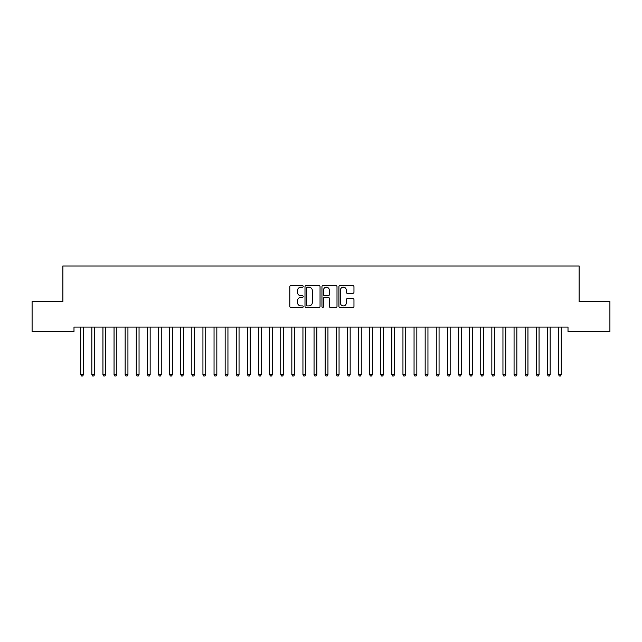<?xml version="1.0" encoding="UTF-8"?>
<svg xmlns="http://www.w3.org/2000/svg" width="642" height="642" viewBox="0 0 642 642"><rect width="100%" height="100%" fill="white"/><g stroke="black" fill="none" stroke-linecap="round" stroke-linejoin="round"><path stroke-width="0.96" d="M303.225 286.404A0.762 0.762 0 0 0 302.462 285.634L290.874 285.634A1.091 1.091 0 0 0 289.783 286.725L289.783 306.362A1.091 1.091 0 0 0 290.874 307.454L302.462 307.454A0.762 0.762 0 0 0 303.225 306.683A0.762 0.762 0 0 0 302.462 305.921L300.962 305.921A3.491 3.491 0 0 1 297.471 302.43L297.471 300.801A3.491 3.491 0 0 1 300.962 297.31L302.462 297.31A0.762 0.762 0 0 0 303.225 296.54A0.762 0.762 0 0 0 302.462 295.777L300.962 295.777A3.491 3.491 0 0 1 297.471 292.287L297.471 290.657A3.491 3.491 0 0 1 300.962 287.167L302.462 287.167A0.762 0.762 0 0 0 303.225 286.404M352.875 293.33A1.091 1.091 0 0 0 353.967 292.238L353.967 286.725A1.091 1.091 0 0 0 352.875 285.634L340.003 285.634A1.091 1.091 0 0 0 338.912 286.725L338.912 306.362A1.091 1.091 0 0 0 340.003 307.454L352.875 307.454A1.091 1.091 0 0 0 353.967 306.362L353.967 299.71A1.091 1.091 0 0 0 352.875 298.618L347.37 298.618A1.091 1.091 0 0 0 346.279 299.71L346.279 303.008A2.921 2.921 0 0 1 343.358 305.921A2.921 2.921 0 0 1 340.445 303.008L340.445 290.08A2.921 2.921 0 0 1 343.358 287.167A2.921 2.921 0 0 1 346.279 290.08L346.279 292.238A1.091 1.091 0 0 0 347.37 293.33L352.875 293.33M568.01 327.099L73.99 327.099L73.99 331.545L32.1 331.545L32.1 301.547L62.876 301.547L62.876 265.989L579.124 265.989L579.124 301.547L609.9 301.547L609.9 331.545L568.01 331.545L568.01 327.099M320.045 286.725A1.091 1.091 0 0 0 318.954 285.634L306.082 285.634A1.091 1.091 0 0 0 304.998 286.725L304.998 306.362A1.091 1.091 0 0 0 306.082 307.454L318.954 307.454A1.091 1.091 0 0 0 320.045 306.362L320.045 286.725M323.046 285.634L335.918 285.634A1.091 1.091 0 0 1 337.002 286.725L337.002 306.362A1.091 1.091 0 0 1 335.918 307.454L330.405 307.454A1.091 1.091 0 0 1 329.314 306.362L329.314 298.402A1.091 1.091 0 0 0 328.222 297.31L324.571 297.31A1.091 1.091 0 0 0 323.48 298.402L323.48 306.683A0.762 0.762 0 0 1 322.717 307.454A0.762 0.762 0 0 1 321.955 306.683L321.955 286.725A1.091 1.091 0 0 1 323.046 285.634M307.285 287.167A0.762 0.762 0 0 0 306.523 287.929L306.523 305.159A0.762 0.762 0 0 0 307.285 305.921L308.866 305.921A3.491 3.491 0 0 0 312.357 302.43L312.357 290.657A3.491 3.491 0 0 0 308.866 287.167L307.285 287.167M329.314 290.136A2.921 2.921 0 0 0 326.401 287.215A2.921 2.921 0 0 0 323.48 290.136L323.48 294.686A1.091 1.091 0 0 0 324.571 295.777L328.222 295.777A1.091 1.091 0 0 0 329.314 294.686L329.314 290.136M80.571 327.099L80.635 327.26A1.107 1.107 0 0 1 80.715 327.677L80.715 374.567L83.492 374.567L83.492 327.677A1.107 1.107 0 0 1 83.572 327.26L83.637 327.099M83.492 374.567L82.657 376.011L81.55 376.011L80.715 374.567M91.678 327.099L91.742 327.26A1.107 1.107 0 0 1 91.822 327.677L91.822 374.567L94.599 374.567L94.599 327.677A1.107 1.107 0 0 1 94.679 327.26L94.751 327.099M94.599 374.567L93.772 376.011L92.657 376.011L91.822 374.567M102.792 327.099L102.856 327.26A1.107 1.107 0 0 1 102.937 327.677L102.937 374.567L105.713 374.567L105.713 327.677A1.107 1.107 0 0 1 105.794 327.26L105.858 327.099M105.713 374.567L104.879 376.011L103.771 376.011L102.937 374.567M113.899 327.099L113.971 327.26A1.107 1.107 0 0 1 114.051 327.677L114.051 374.567L116.828 374.567L116.828 327.677A1.107 1.107 0 0 1 116.908 327.26L116.972 327.099M116.828 374.567L115.993 376.011L114.878 376.011L114.051 374.567M125.013 327.099L125.078 327.26A1.107 1.107 0 0 1 125.158 327.677L125.158 374.567L127.935 374.567L127.935 327.677A1.107 1.107 0 0 1 128.015 327.26L128.079 327.099M127.935 374.567L127.1 376.011L125.992 376.011L125.158 374.567M136.128 327.099L136.192 327.26A1.107 1.107 0 0 1 136.273 327.677L136.273 374.567L139.049 374.567L139.049 327.677A1.107 1.107 0 0 1 139.129 327.26L139.194 327.099M139.049 374.567L138.215 376.011L137.107 376.011L136.273 374.567M147.235 327.099L147.299 327.26A1.107 1.107 0 0 1 147.379 327.677L147.379 374.567L150.164 374.567L150.164 327.677A1.107 1.107 0 0 1 150.244 327.26L150.308 327.099M150.164 374.567L149.329 376.011L148.214 376.011L147.379 374.567M158.349 327.099L158.413 327.26A1.107 1.107 0 0 1 158.494 327.677L158.494 374.567L161.27 374.567L161.27 327.677A1.107 1.107 0 0 1 161.351 327.26L161.415 327.099M161.27 374.567L160.436 376.011L159.328 376.011L158.494 374.567M169.456 327.099L169.528 327.26A1.107 1.107 0 0 1 169.608 327.677L169.608 374.567L172.385 374.567L172.385 327.677A1.107 1.107 0 0 1 172.465 327.26L172.529 327.099M172.385 374.567L171.55 376.011L170.435 376.011L169.608 374.567M180.571 327.099L180.635 327.26A1.107 1.107 0 0 1 180.715 327.677L180.715 374.567L183.492 374.567L183.492 327.677A1.107 1.107 0 0 1 183.572 327.26L183.644 327.099M183.492 374.567L182.665 376.011L181.55 376.011L180.715 374.567M191.685 327.099L191.749 327.26A1.107 1.107 0 0 1 191.83 327.677L191.83 374.567L194.606 374.567L194.606 327.677A1.107 1.107 0 0 1 194.686 327.26L194.751 327.099M194.606 374.567L193.772 376.011L192.664 376.011L191.83 374.567M202.792 327.099L202.856 327.26A1.107 1.107 0 0 1 202.936 327.677L202.936 374.567L205.721 374.567L205.721 327.677A1.107 1.107 0 0 1 205.801 327.26L205.865 327.099M205.721 374.567L204.886 376.011L203.771 376.011L202.936 374.567M213.906 327.099L213.971 327.26A1.107 1.107 0 0 1 214.051 327.677L214.051 374.567L216.827 374.567L216.827 327.677A1.107 1.107 0 0 1 216.908 327.26L216.972 327.099M216.827 374.567L215.993 376.011L214.885 376.011L214.051 374.567M225.021 327.099L225.085 327.26A1.107 1.107 0 0 1 225.165 327.677L225.165 374.567L227.942 374.567L227.942 327.677A1.107 1.107 0 0 1 228.022 327.26L228.087 327.099M227.942 374.567L227.107 376.011L226 376.011L225.165 374.567M236.128 327.099L236.192 327.26A1.107 1.107 0 0 1 236.272 327.677L236.272 374.567L239.049 374.567L239.049 327.677A1.107 1.107 0 0 1 239.129 327.26L239.201 327.099M239.049 374.567L238.222 376.011L237.107 376.011L236.272 374.567M247.242 327.099L247.306 327.26A1.107 1.107 0 0 1 247.387 327.677L247.387 374.567L250.163 374.567L250.163 327.677A1.107 1.107 0 0 1 250.244 327.26L250.308 327.099M250.163 374.567L249.329 376.011L248.221 376.011L247.387 374.567M258.349 327.099L258.421 327.26A1.107 1.107 0 0 1 258.501 327.677L258.501 374.567L261.278 374.567L261.278 327.677A1.107 1.107 0 0 1 261.358 327.26L261.422 327.099M261.278 374.567L260.443 376.011L259.328 376.011L258.501 374.567M269.463 327.099L269.528 327.26A1.107 1.107 0 0 1 269.608 327.677L269.608 374.567L272.385 374.567L272.385 327.677A1.107 1.107 0 0 1 272.465 327.26L272.529 327.099M272.385 374.567L271.55 376.011L270.442 376.011L269.608 374.567M280.578 327.099L280.642 327.26A1.107 1.107 0 0 1 280.723 327.677L280.723 374.567L283.499 374.567L283.499 327.677A1.107 1.107 0 0 1 283.579 327.26L283.644 327.099M283.499 374.567L282.665 376.011L281.557 376.011L280.723 374.567M291.685 327.099L291.749 327.26A1.107 1.107 0 0 1 291.829 327.677L291.829 374.567L294.614 374.567L294.614 327.677A1.107 1.107 0 0 1 294.694 327.26L294.758 327.099M294.614 374.567L293.779 376.011L292.664 376.011L291.829 374.567M302.799 327.099L302.863 327.26A1.107 1.107 0 0 1 302.944 327.677L302.944 374.567L305.72 374.567L305.72 327.677A1.107 1.107 0 0 1 305.801 327.26L305.865 327.099M305.72 374.567L304.886 376.011L303.778 376.011L302.944 374.567M313.906 327.099L313.978 327.26A1.107 1.107 0 0 1 314.058 327.677L314.058 374.567L316.835 374.567L316.835 327.677A1.107 1.107 0 0 1 316.915 327.26L316.979 327.099M316.835 374.567L316 376.011L314.885 376.011L314.058 374.567M325.021 327.099L325.085 327.26A1.107 1.107 0 0 1 325.165 327.677L325.165 374.567L327.942 374.567L327.942 327.677A1.107 1.107 0 0 1 328.022 327.26L328.094 327.099M327.942 374.567L327.115 376.011L326 376.011L325.165 374.567M336.135 327.099L336.199 327.26A1.107 1.107 0 0 1 336.28 327.677L336.28 374.567L339.056 374.567L339.056 327.677A1.107 1.107 0 0 1 339.137 327.26L339.201 327.099M339.056 374.567L338.222 376.011L337.114 376.011L336.28 374.567M347.242 327.099L347.306 327.26A1.107 1.107 0 0 1 347.386 327.677L347.386 374.567L350.171 374.567L350.171 327.677A1.107 1.107 0 0 1 350.251 327.26L350.315 327.099M350.171 374.567L349.336 376.011L348.221 376.011L347.386 374.567M358.356 327.099L358.421 327.26A1.107 1.107 0 0 1 358.501 327.677L358.501 374.567L361.277 374.567L361.277 327.677A1.107 1.107 0 0 1 361.358 327.26L361.422 327.099M361.277 374.567L360.443 376.011L359.335 376.011L358.501 374.567M369.471 327.099L369.535 327.26A1.107 1.107 0 0 1 369.615 327.677L369.615 374.567L372.392 374.567L372.392 327.677A1.107 1.107 0 0 1 372.472 327.26L372.537 327.099M372.392 374.567L371.558 376.011L370.45 376.011L369.615 374.567M380.578 327.099L380.642 327.26A1.107 1.107 0 0 1 380.722 327.677L380.722 374.567L383.499 374.567L383.499 327.677A1.107 1.107 0 0 1 383.579 327.26L383.651 327.099M383.499 374.567L382.672 376.011L381.557 376.011L380.722 374.567M391.692 327.099L391.756 327.26A1.107 1.107 0 0 1 391.837 327.677L391.837 374.567L394.613 374.567L394.613 327.677A1.107 1.107 0 0 1 394.694 327.26L394.758 327.099M394.613 374.567L393.779 376.011L392.671 376.011L391.837 374.567M402.799 327.099L402.871 327.26A1.107 1.107 0 0 1 402.951 327.677L402.951 374.567L405.728 374.567L405.728 327.677A1.107 1.107 0 0 1 405.808 327.26L405.872 327.099M405.728 374.567L404.893 376.011L403.778 376.011L402.951 374.567M413.913 327.099L413.978 327.26A1.107 1.107 0 0 1 414.058 327.677L414.058 374.567L416.835 374.567L416.835 327.677A1.107 1.107 0 0 1 416.915 327.26L416.979 327.099M416.835 374.567L416 376.011L414.892 376.011L414.058 374.567M425.028 327.099L425.092 327.26A1.107 1.107 0 0 1 425.173 327.677L425.173 374.567L427.949 374.567L427.949 327.677A1.107 1.107 0 0 1 428.029 327.26L428.094 327.099M427.949 374.567L427.115 376.011L426.007 376.011L425.173 374.567M436.135 327.099L436.199 327.26A1.107 1.107 0 0 1 436.279 327.677L436.279 374.567L439.064 374.567L439.064 327.677A1.107 1.107 0 0 1 439.144 327.26L439.208 327.099M439.064 374.567L438.229 376.011L437.114 376.011L436.279 374.567M447.249 327.099L447.313 327.26A1.107 1.107 0 0 1 447.394 327.677L447.394 374.567L450.17 374.567L450.17 327.677A1.107 1.107 0 0 1 450.251 327.26L450.315 327.099M450.17 374.567L449.336 376.011L448.228 376.011L447.394 374.567M458.356 327.099L458.428 327.26A1.107 1.107 0 0 1 458.508 327.677L458.508 374.567L461.285 374.567L461.285 327.677A1.107 1.107 0 0 1 461.365 327.26L461.429 327.099M461.285 374.567L460.45 376.011L459.335 376.011L458.508 374.567M469.471 327.099L469.535 327.26A1.107 1.107 0 0 1 469.615 327.677L469.615 374.567L472.392 374.567L472.392 327.677A1.107 1.107 0 0 1 472.472 327.26L472.544 327.099M472.392 374.567L471.565 376.011L470.45 376.011L469.615 374.567M480.585 327.099L480.649 327.26A1.107 1.107 0 0 1 480.73 327.677L480.73 374.567L483.506 374.567L483.506 327.677A1.107 1.107 0 0 1 483.587 327.26L483.651 327.099M483.506 374.567L482.672 376.011L481.564 376.011L480.73 374.567M491.692 327.099L491.756 327.26A1.107 1.107 0 0 1 491.836 327.677L491.836 374.567L494.621 374.567L494.621 327.677A1.107 1.107 0 0 1 494.701 327.26L494.765 327.099M494.621 374.567L493.786 376.011L492.671 376.011L491.836 374.567M502.806 327.099L502.871 327.26A1.107 1.107 0 0 1 502.951 327.677L502.951 374.567L505.727 374.567L505.727 327.677A1.107 1.107 0 0 1 505.808 327.26L505.872 327.099M505.727 374.567L504.893 376.011L503.785 376.011L502.951 374.567M513.921 327.099L513.985 327.26A1.107 1.107 0 0 1 514.065 327.677L514.065 374.567L516.842 374.567L516.842 327.677A1.107 1.107 0 0 1 516.922 327.26L516.987 327.099M516.842 374.567L516.008 376.011L514.9 376.011L514.065 374.567M525.028 327.099L525.092 327.26A1.107 1.107 0 0 1 525.172 327.677L525.172 374.567L527.949 374.567L527.949 327.677A1.107 1.107 0 0 1 528.029 327.26L528.101 327.099M527.949 374.567L527.122 376.011L526.007 376.011L525.172 374.567M536.142 327.099L536.206 327.26A1.107 1.107 0 0 1 536.287 327.677L536.287 374.567L539.063 374.567L539.063 327.677A1.107 1.107 0 0 1 539.144 327.26L539.208 327.099M539.063 374.567L538.229 376.011L537.121 376.011L536.287 374.567M547.249 327.099L547.321 327.26A1.107 1.107 0 0 1 547.401 327.677L547.401 374.567L550.178 374.567L550.178 327.677A1.107 1.107 0 0 1 550.258 327.26L550.322 327.099M550.178 374.567L549.343 376.011L548.228 376.011L547.401 374.567M558.363 327.099L558.428 327.26A1.107 1.107 0 0 1 558.508 327.677L558.508 374.567L561.285 374.567L561.285 327.677A1.107 1.107 0 0 1 561.365 327.26L561.429 327.099M561.285 374.567L560.45 376.011L559.342 376.011L558.508 374.567"/></g></svg>
